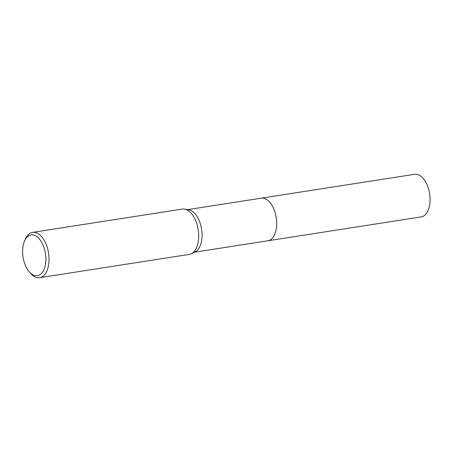 <?xml version="1.0" encoding="UTF-8"?>
<svg xmlns="http://www.w3.org/2000/svg" width="452" height="452" viewBox="0 0 452 452"><rect width="100%" height="100%" fill="white"/><g stroke="black" fill="none" stroke-linecap="round" stroke-linejoin="round"><path stroke-width="0.68" d="M260.985 198.213A21.56 11.837 81.2 0 1 261.228 198.174A21.56 11.837 81.2 0 1 275.144 212.773A21.56 11.837 81.2 0 1 267.855 240.78A21.56 11.837 81.2 0 1 267.618 240.82M261.053 198.202A21.56 11.837 81.2 0 1 275.149 212.773A21.56 11.837 81.2 0 1 267.686 240.809M24.481 241.097L25.295 239.221A22.933 12.594 81.2 0 1 32.6 232.379L182.224 209.084A22.933 12.594 81.2 0 1 184.512 209.101L188.75 209.813A21.56 11.837 81.2 0 1 200.524 224.39A21.56 11.837 81.2 0 1 195.275 251.724L191.45 253.691A22.933 12.594 81.2 0 1 189.281 254.403L39.652 277.697A22.933 12.594 81.2 0 1 30.612 273.398L29.273 271.855A20.639 11.334 81.2 0 1 24.075 261.753A20.639 11.334 81.2 0 1 24.481 241.097A20.639 11.334 81.2 0 1 44.386 248.911A20.639 11.334 81.2 0 1 42.742 271.878A20.639 11.334 81.2 0 1 29.273 271.855M184.512 209.101A22.933 12.594 81.2 0 1 197.038 224.61A22.933 12.594 81.2 0 1 191.45 253.691M32.6 232.379A22.933 12.594 81.2 0 1 47.409 247.899A22.933 12.594 81.2 0 1 39.652 277.697M267.861 240.786A21.56 11.837 81.2 0 0 270.477 239.78A21.56 11.837 81.2 0 0 275.771 215.186A21.56 11.837 81.2 0 0 261.228 198.174L414.597 174.302A21.56 11.837 81.2 0 1 429.14 191.309A21.56 11.837 81.2 0 1 423.852 215.903A21.56 11.837 81.2 0 1 421.23 216.903L194.292 252.233M261.222 198.179L187.659 209.632"/></g></svg>
